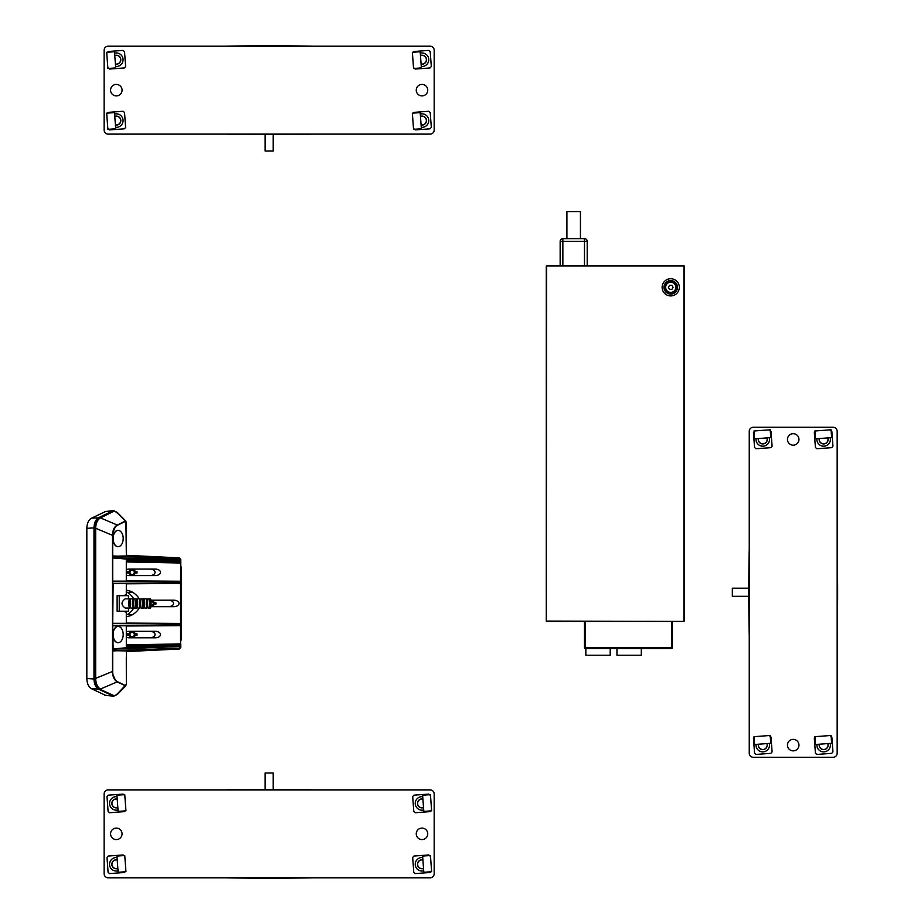 <?xml version="1.0" encoding="UTF-8"?>
<svg xmlns="http://www.w3.org/2000/svg" width="924" height="924" viewBox="0 0 924 924"><rect width="100%" height="100%" fill="white"/><g stroke="black" fill="none" stroke-linecap="round" stroke-linejoin="round"><path stroke-width="1.39" d="M273.215 134.581L273.215 151.028L265.096 151.028L265.096 134.581M225.779 134.119A2028.885 2028.885 0 0 0 312.531 134.119L430.11 134.119A4.054 4.054 0 0 0 434.176 130.065L434.176 50.254A4.054 4.054 0 0 0 430.11 46.2L312.531 46.2A2028.885 2028.885 0 0 0 225.779 46.2L108.2 46.2A4.054 4.054 0 0 0 104.135 50.254L104.135 130.065A4.054 4.054 0 0 0 108.2 134.119L225.779 134.119M430.11 46.2L108.2 46.2M104.135 50.254L104.135 130.065M108.2 134.119L430.11 134.119M434.176 130.065L434.176 50.254M427.743 90.159A5.752 5.752 0 0 1 419.126 95.137A5.752 5.752 0 0 1 419.126 85.181A5.752 5.752 0 0 1 427.743 90.159M122.06 90.159A5.752 5.752 0 0 1 113.444 95.137A5.752 5.752 0 0 1 113.444 85.181A5.752 5.752 0 0 1 122.06 90.159M265.096 789.419L265.096 772.972L273.215 772.972L273.215 789.419M312.531 789.881A2028.885 2028.885 0 0 0 225.779 789.881L108.2 789.881A4.054 4.054 0 0 0 104.135 793.935L104.135 873.746A4.054 4.054 0 0 0 108.2 877.8L225.779 877.8A2028.885 2028.885 0 0 0 312.531 877.8L430.11 877.8A4.054 4.054 0 0 0 434.176 873.746L434.176 793.935A4.054 4.054 0 0 0 430.11 789.881L312.531 789.881M108.2 877.8L430.11 877.8M434.176 873.746L434.176 793.935M430.11 789.881L108.2 789.881M104.135 793.935L104.135 873.746M110.568 833.841A5.752 5.752 0 0 1 119.184 828.863A5.752 5.752 0 0 1 119.184 838.819A5.752 5.752 0 0 1 110.568 833.841M416.25 833.841A5.752 5.752 0 0 1 424.867 828.863A5.752 5.752 0 0 1 424.867 838.819A5.752 5.752 0 0 1 416.25 833.841M748.786 596.327L732.339 596.327L732.339 588.218L748.786 588.218M749.249 548.891A2028.885 2028.885 0 0 0 749.249 635.654L749.249 753.233A4.054 4.054 0 0 0 753.303 757.287L833.101 757.287A4.054 4.054 0 0 0 837.167 753.233L837.167 635.654A2028.885 2028.885 0 0 0 837.167 548.891L837.167 431.312A4.054 4.054 0 0 0 833.101 427.258L753.303 427.258A4.054 4.054 0 0 0 749.249 431.312L749.249 548.891M837.167 753.233L837.167 431.312M833.101 427.258L753.303 427.258M749.249 431.312L749.249 753.233M753.303 757.287L833.101 757.287M793.208 750.865A5.752 5.752 0 0 1 788.23 742.238A5.752 5.752 0 0 1 798.186 742.238A5.752 5.752 0 0 1 793.208 750.865M793.208 445.183A5.752 5.752 0 0 1 788.23 436.555A5.752 5.752 0 0 1 798.186 436.555A5.752 5.752 0 0 1 793.208 445.183M126.311 559.112L126.288 581.127L126.311 559.112L112.716 557.738L112.716 581.392L180.781 581.254L126.345 581.081M126.311 581.127L113.132 581.127M126.288 657.553L126.345 684.361L125.352 685.827L117.267 681.854C114.23 680.145 112.636 676.691 112.497 671.471L113.051 674.982L115.454 680.145L117.267 681.854L100.462 689.004A10.28 5.683 159.8 0 0 100.219 688.877L99.653 689.119C96.708 687.341 95.16 683.968 94.987 678.99L95.692 679.036A10.28 10.256 -101.6 0 0 95.68 678.62L95.68 528.274L94.999 528.274L94.999 678.62L112.497 671.471L112.497 535.423C112.636 530.203 114.23 526.749 117.267 525.04L115.408 526.784L113.04 531.981L112.716 535.423L95.68 528.274A10.28 10.256 -78.4 0 0 95.692 527.858L94.999 527.893C95.16 522.903 96.72 519.531 99.653 517.763L100.219 518.018C97.482 519.785 95.98 523.065 95.692 527.858M126.288 650.912L112.716 650.658L112.716 671.471M126.265 684.361L116.886 694.455A1.351 0.728 -135.5 0 0 117.117 694.467L117.394 693.393M126.345 650.923L126.345 684.361L125.56 685.874M114.218 695.772A1.351 1.016 116.2 0 1 113.64 696.003L99.884 689.235L114.218 695.772L116.886 694.455M116.343 694.929L113.975 696.084M100.219 518.018A10.28 5.671 20.2 0 0 100.462 517.89L113.64 510.891A1.351 1.016 63.8 0 1 114.218 511.122L116.886 512.439A1.351 0.728 -44.5 0 1 117.117 512.416L117.394 513.501M113.964 510.799L99.041 517.729C96.119 519.473 94.571 522.845 94.387 527.858L96.2 520.57M98.926 517.787L113.028 510.833L116.309 511.942M95.692 679.036C95.969 683.818 97.482 687.098 100.219 688.877M113.687 510.718L117.44 512.554L125.918 521.194L117.406 525.248M126.311 549.341L126.345 522.534L125.479 521.275M125.918 521.194L126.345 555.971M125.56 521.021L126.265 522.534M180.781 564.425L180.781 562.45M126.311 583.564L126.288 595.668L126.311 583.564L113.132 583.564L180.515 583.206L180.515 581.485L180.538 582.94A175.837 0.959 -0.4 0 1 112.716 583.298L112.716 581.392A175.837 0.959 -179.6 0 1 180.538 581.75L180.781 559.47L179.233 557.853L126.345 555.312L179.233 557.853L180.781 559.47M113.109 555.971L179.233 558.396L180.781 560.013L179.244 558.673L112.716 556.225L126.288 555.971M96.258 686.416L94.34 679.036C94.56 684.06 96.108 687.433 99.041 689.154L98.926 689.096M113.109 650.912L179.233 648.486L180.781 646.869L180.781 644.282L126.345 645.714M126.01 611.226L126.01 612.034L125.167 612.034L125.167 611.226M125.167 595.668L125.167 594.86L126.01 594.86L126.01 595.668M113.132 625.767L112.716 625.49A175.837 0.959 -0.4 0 0 180.538 625.132L113.132 625.767L126.345 625.767L126.311 647.782L126.288 625.767M126.288 647.782L113.121 648.891L180.503 646.246L126.345 647.158M126.345 645.518L180.584 644.478L180.781 625.479M126.345 645.125L180.584 644.097L180.781 625.64M126.345 625.814L180.781 625.363M126.345 644.929L180.573 643.889L180.538 623.954A175.837 0.959 -179.6 0 0 112.716 623.596L112.716 625.49M180.515 625.409L180.573 583.437L126.345 583.818M113.132 583.564L112.716 623.561L180.515 623.654L126.345 623.284M180.515 583.448L180.781 623.919M126.311 623.33L126.311 611.226L126.345 623.33L113.132 623.33M126.345 590.205A13.052 8.12 180 0 1 132.744 592.353A25.017 15.558 180 0 1 139.108 598.844M133.784 599.122A25.017 15.558 180 0 0 127.293 592.353A13.052 8.12 180 0 0 126.345 591.834M139.108 608.038A25.017 15.558 180 0 1 132.744 614.541A13.052 8.12 180 0 1 126.345 616.689M126.345 615.061A13.052 8.12 180 0 0 127.293 614.541A25.017 15.558 180 0 0 133.784 607.773M180.781 647.424L179.233 649.041L180.781 646.892M179.244 648.221L180.538 646.511L112.716 649.191L112.716 650.658L179.244 648.221L179.233 649.041L126.345 651.57L179.233 649.041M112.716 625.536L113.121 648.891M112.716 557.738L112.716 535.423M113.121 558.004L180.781 560.926M112.716 557.703L180.538 560.013M180.781 581.693L180.781 560.856M126.345 561.757L180.781 563.005L126.345 561.965M150.901 600.196L173.77 600.196A5.221 3.246 180 0 1 178.99 603.441A5.221 3.246 180 0 1 173.77 606.687L150.901 606.687M168.318 606.687A5.221 3.246 180 0 0 173.539 603.441A5.221 3.246 180 0 0 168.318 600.196M126.345 631.82A5.221 3.246 180 0 1 129.164 631.311L155.267 631.311A5.221 3.246 180 0 1 160.487 634.557A5.221 3.246 180 0 1 155.267 637.803L129.164 637.803A5.221 3.246 180 0 1 126.345 637.294M149.815 637.803A5.221 3.246 180 0 0 155.036 634.557A5.221 3.246 180 0 0 149.815 631.311M149.815 575.583A5.221 3.246 180 0 0 155.036 572.337A5.221 3.246 180 0 0 149.815 569.092M126.345 575.074A5.221 3.246 180 0 0 129.164 575.583L155.267 575.583A5.221 3.246 180 0 0 160.487 572.337A5.221 3.246 180 0 0 155.267 569.092L129.164 569.092A5.221 3.246 180 0 0 126.345 569.6M118.041 626.437A8.12 5.047 90 0 0 117.937 626.437A8.12 5.047 90 0 0 112.89 634.557A8.12 5.047 90 0 0 117.937 642.665A8.12 5.047 90 0 0 118.041 642.665M117.937 642.665L118.145 642.665A8.12 5.047 90 0 0 123.192 634.557A8.12 5.047 90 0 0 118.145 626.437A8.12 5.047 90 0 0 113.098 634.557A8.12 5.047 90 0 0 118.145 642.665L117.937 642.665M118.041 530.411A8.12 5.047 90 0 0 117.937 530.411A8.12 5.047 90 0 0 112.89 538.519A8.12 5.047 90 0 0 117.937 546.638A8.12 5.047 90 0 0 118.041 546.638M117.937 546.638L118.145 546.638A8.12 5.047 90 0 0 123.192 538.519A8.12 5.047 90 0 0 118.145 530.411A8.12 5.047 90 0 0 113.098 538.519A8.12 5.047 90 0 0 118.145 546.638L117.937 546.638M137.618 599.122L136.498 599.122A4.331 0.635 -90 0 0 135.863 603.441A4.331 0.635 -90 0 0 136.498 607.773L137.618 607.773M140.205 607.773A4.597 0.681 -90 0 1 139.986 608.038L137.838 608.038A4.597 0.681 -90 0 1 137.168 603.441A4.597 0.681 -90 0 1 137.838 598.844L139.986 598.844A4.597 0.681 -90 0 1 140.205 599.122M136.729 607.773A4.597 0.681 -90 0 1 136.498 608.038A4.597 0.681 -90 0 1 135.828 603.441A4.597 0.681 -90 0 1 136.498 598.844A4.597 0.681 -90 0 1 136.729 599.122M139.986 608.038A4.597 0.681 -90 0 1 139.305 603.441A4.597 0.681 -90 0 1 139.986 598.844M136.498 598.844L134.361 598.844A4.597 0.681 -90 0 0 133.691 603.441A4.597 0.681 -90 0 0 134.361 608.038L136.498 608.038M141.095 599.122L139.986 599.122A4.331 0.635 -90 0 0 139.351 603.441A4.331 0.635 -90 0 0 139.986 607.773L141.095 607.773M143.694 607.773A4.597 0.681 -90 0 1 143.463 608.038L141.314 608.038A4.597 0.681 -90 0 1 140.644 603.441A4.597 0.681 -90 0 1 141.314 598.844L143.463 598.844A4.597 0.681 -90 0 1 143.694 599.122M143.463 608.038A4.597 0.681 -90 0 1 142.781 603.441A4.597 0.681 -90 0 1 143.463 598.844M134.13 599.122L133.021 599.122A4.331 0.635 -90 0 0 132.386 603.441A4.331 0.635 -90 0 0 133.021 607.773L134.13 607.773M133.252 607.773A4.597 0.681 -90 0 1 133.021 608.038A4.597 0.681 -90 0 1 132.351 603.441A4.597 0.681 -90 0 1 133.021 598.844A4.597 0.681 -90 0 1 133.252 599.122M133.021 598.844L130.885 598.844A4.597 0.681 -90 0 0 130.203 603.441A4.597 0.681 -90 0 0 130.885 608.038L133.021 608.038M144.571 599.122L143.463 599.122A4.331 0.635 -90 0 0 142.827 603.441A4.331 0.635 -90 0 0 143.463 607.773L144.571 607.773M147.17 607.773A4.597 0.681 -90 0 1 146.939 608.038L144.802 608.038A4.597 0.681 -90 0 1 144.121 603.441A4.597 0.681 -90 0 1 144.802 598.844L146.939 598.844A4.597 0.681 -90 0 1 147.17 599.122M130.654 599.122L129.545 599.122A4.331 0.635 -90 0 0 128.91 603.441A4.331 0.635 -90 0 0 129.545 607.773L130.654 607.773M129.776 607.773A4.597 0.681 -90 0 1 129.545 608.038A4.597 0.681 -90 0 1 128.875 603.441A4.597 0.681 -90 0 1 129.545 598.844A4.597 0.681 -90 0 1 129.776 599.122M148.048 599.122L146.939 599.122A4.331 0.635 -90 0 0 146.304 603.441A4.331 0.635 -90 0 0 146.939 607.773L148.048 607.773M150.416 608.038L148.279 608.038A4.597 0.681 -90 0 1 147.597 603.441A4.597 0.681 -90 0 1 148.279 598.844L150.416 598.844A4.597 0.681 -90 0 1 151.097 603.441A4.597 0.681 -90 0 1 150.416 608.038A4.597 0.681 -90 0 1 149.746 603.441A4.597 0.681 -90 0 1 150.416 598.844M146.939 608.038A4.597 0.681 -90 0 1 146.258 603.441A4.597 0.681 -90 0 1 146.939 598.844M150.416 600.196L150.416 606.687L150.416 600.196M128.505 608.038L128.505 611.226L119.254 611.226L119.254 595.668L128.505 595.668L128.505 598.844M129.545 608.038L125.202 608.038C120.963 604.977 120.963 601.917 125.202 598.844L129.545 598.844M119.254 611.226L117.129 611.226L117.129 595.668L119.254 595.668M105.451 695.298L91.522 688.726C88.577 686.971 87.018 683.575 86.833 678.528L86.833 528.355C87.018 523.319 88.577 519.923 91.522 518.168L105.451 511.584M112.913 510.891L113.537 510.718M113.537 696.176L98.672 689.223C95.715 687.479 94.144 684.083 93.982 679.036L93.982 527.858C94.144 522.811 95.715 519.415 98.672 517.671L113.178 510.649L104.735 511.665M125.826 595.668L125.572 594.86M125.572 612.034L125.826 611.226M125.826 595.01L125.214 595.668M125.826 611.884L125.214 611.226M105.093 695.333L113.583 696.176M180.781 565.996A2.703 2.703 -45 0 1 181.127 567.313L181.127 639.581A2.703 2.703 45 0 1 180.781 640.898M134.315 572.337A2.16 2.16 0 0 1 131.069 574.208A2.16 2.16 0 0 1 131.069 570.466A2.16 2.16 0 0 1 134.315 572.337M135.262 572.337A3.107 3.107 0 0 0 130.596 569.646A3.107 3.107 0 0 0 130.596 575.028A3.107 3.107 0 0 0 135.262 572.337M129.117 573.007L127.293 573.007L127.293 571.656L129.117 571.656A3.107 3.107 0 0 1 135.193 571.656L137.018 571.656L137.018 573.007L135.193 573.007M134.315 634.557A2.16 2.16 0 0 1 131.069 636.428A2.16 2.16 0 0 1 131.069 632.686A2.16 2.16 0 0 1 134.315 634.557M135.262 634.557A3.107 3.107 0 0 0 130.596 631.866A3.107 3.107 0 0 0 130.596 637.248A3.107 3.107 0 0 0 135.262 634.557M135.25 633.876L135.25 634.326A3.107 3.107 0 0 0 135.193 633.876L137.018 633.876L137.018 635.227L135.193 635.227M129.117 635.227L127.293 635.227L127.293 633.876L129.117 633.876M151.016 601.281A2.16 2.16 0 0 1 153.257 603.441A2.16 2.16 0 0 1 151.016 605.613M150.912 606.548A3.107 3.107 0 0 0 154.192 603.441A3.107 3.107 0 0 0 150.912 600.334M154.123 602.771L155.948 602.771L155.948 604.123L154.123 604.123M677.488 287.329A6.768 6.768 0 0 0 667.336 281.474A6.768 6.768 0 0 0 667.336 293.185A6.768 6.768 0 0 0 677.488 287.329M679.313 287.329A8.593 8.593 0 0 1 666.423 294.768A8.593 8.593 0 0 1 666.423 279.891A8.593 8.593 0 0 1 679.313 287.329M672.406 621.413L672.406 647.793L672.406 621.413M671.736 648.463A0.681 0.681 0 0 0 672.406 647.793L671.736 648.463L585.169 648.463L584.488 647.793A0.681 0.681 0 0 0 585.169 648.463M584.488 621.413L584.488 647.793M585.851 648.463L585.851 655.231L610.198 655.231L610.198 648.463M616.955 648.463L616.955 655.231L641.302 655.231L641.302 648.463M560.152 241.337L562.855 241.337L562.855 238.635L584.488 238.635L562.855 238.635A2.703 2.703 0 0 0 560.152 241.337L560.152 265.685M587.202 241.337L587.202 265.685L587.202 241.337A2.703 2.703 0 0 0 584.488 238.635L584.488 241.337L587.202 241.337M580.434 238.635L580.434 211.584L566.909 211.584L566.909 238.635M546.615 265.685L683.91 265.685M546.615 266.02L683.91 266.02L683.91 621.413L546.28 621.078L546.615 266.02M684.245 621.078L684.245 266.02M546.615 621.413L683.91 621.413M546.28 266.02L546.28 621.078M423.527 807.634A4.493 4.493 0 0 1 417.509 803.741A4.493 4.493 0 0 1 422.892 799.006M430.434 794.652L422.614 795.229L423.816 811.411L431.635 810.833L430.434 794.652M431.312 810.175L430.064 811.63L415.223 812.727L413.779 811.48L412.682 796.638L413.929 795.183L428.771 794.086L430.214 795.345M423.7 809.955A6.768 6.768 0 0 1 415.257 803.903A6.768 6.768 0 0 1 422.718 796.684M423.527 807.507A4.377 4.377 0 0 1 417.625 803.406A4.377 4.377 0 0 1 422.903 799.133M423.527 868.502A4.493 4.493 0 0 1 417.509 864.61A4.493 4.493 0 0 1 422.892 859.874M430.434 855.509L422.614 856.086L423.816 872.279L431.635 871.702L430.434 855.509M431.312 871.043L430.064 872.499L415.223 873.596L413.779 872.337L412.682 857.507L413.929 856.051L428.771 854.954L430.214 856.202M423.7 870.824A6.768 6.768 0 0 1 415.257 864.772A6.768 6.768 0 0 1 422.718 857.553M423.527 868.375A4.377 4.377 0 0 1 417.625 864.275A4.377 4.377 0 0 1 422.903 859.99M117.845 868.502A4.493 4.493 0 0 1 111.827 864.61A4.493 4.493 0 0 1 117.209 859.874M124.752 855.509L116.932 856.086L118.122 872.279L125.953 871.702L124.752 855.509L125.953 871.702M125.629 871.043L124.382 872.499L109.54 873.596L108.096 872.337L106.999 857.507L108.247 856.051L123.088 854.954L124.532 856.202M118.018 870.824A6.768 6.768 0 0 1 109.563 864.772A6.768 6.768 0 0 1 117.036 857.553M117.833 868.375A4.377 4.377 0 0 1 111.943 864.275A4.377 4.377 0 0 1 117.221 859.99M117.845 807.634A4.493 4.493 0 0 1 111.827 803.741A4.493 4.493 0 0 1 117.209 799.006M124.752 794.652L116.932 795.229L118.122 811.411L125.953 810.833L124.752 794.652L125.953 810.833M125.629 810.175L124.382 811.63L109.54 812.727L108.096 811.48L106.999 796.638L108.247 795.183L123.088 794.086L124.532 795.345M118.018 809.955A6.768 6.768 0 0 1 109.563 803.903A6.768 6.768 0 0 1 117.036 796.684M117.833 807.507A4.377 4.377 0 0 1 111.943 803.406A4.377 4.377 0 0 1 117.221 799.133M767.001 437.895A4.493 4.493 0 0 1 763.109 443.913A4.493 4.493 0 0 1 758.361 438.542M754.007 430.988L754.585 438.819L770.778 437.618L770.2 429.787L754.007 430.988L770.2 429.787M769.542 430.11L770.997 431.369L772.094 446.2L770.835 447.655L756.005 448.752L754.55 447.493L753.453 432.663L754.7 431.208M769.322 437.722A6.768 6.768 0 0 1 763.27 446.177A6.768 6.768 0 0 1 756.051 438.704M766.874 437.907A4.377 4.377 0 0 1 762.774 443.809A4.377 4.377 0 0 1 758.489 438.53M827.869 437.895A4.493 4.493 0 0 1 823.965 443.913A4.493 4.493 0 0 1 819.23 438.542M814.876 430.988L815.453 438.819L831.646 437.618L831.069 429.787L814.876 430.988L831.069 429.787M830.41 430.11L831.854 431.369L832.951 446.2L831.704 447.655L816.874 448.752L815.418 447.493L814.321 432.663L815.569 431.208M830.179 437.722A6.768 6.768 0 0 1 824.139 446.177A6.768 6.768 0 0 1 816.92 438.704M827.742 437.907A4.377 4.377 0 0 1 823.642 443.809A4.377 4.377 0 0 1 819.357 438.53M827.869 743.577A4.493 4.493 0 0 1 823.965 749.595A4.493 4.493 0 0 1 819.23 744.224M814.876 736.682L815.453 744.501L831.646 743.3L831.069 735.469L814.876 736.682L831.069 735.469M830.41 735.804L831.854 737.052L832.951 751.882L831.704 753.337L816.874 754.434L815.418 753.187L814.321 738.345L815.569 736.902M830.179 743.416A6.768 6.768 0 0 1 824.139 751.859A6.768 6.768 0 0 1 816.92 744.398M827.742 743.589A4.377 4.377 0 0 1 823.642 749.491A4.377 4.377 0 0 1 819.357 744.213M767.001 743.577A4.493 4.493 0 0 1 763.109 749.595A4.493 4.493 0 0 1 758.361 744.224M754.007 736.682L754.585 744.501L770.778 743.3L770.2 735.469L754.007 736.682L770.2 735.469M769.542 735.804L770.997 737.052L772.094 751.882L770.835 753.337L756.005 754.434L754.55 753.187L753.453 738.345L754.7 736.902M769.322 743.416A6.768 6.768 0 0 1 763.27 751.859A6.768 6.768 0 0 1 756.051 744.398M766.874 743.589A4.377 4.377 0 0 1 762.774 749.491A4.377 4.377 0 0 1 758.489 744.213M114.784 116.366A4.493 4.493 0 0 1 120.801 120.259A4.493 4.493 0 0 1 115.419 124.994M107.877 129.348L115.696 128.771L114.495 112.589L106.676 113.167L107.877 129.348L106.676 113.167M106.999 113.825L108.247 112.37L123.088 111.273L124.532 112.52L125.629 127.362L124.382 128.817L109.54 129.914L108.096 128.655M114.611 114.045A6.768 6.768 0 0 1 123.054 120.097A6.768 6.768 0 0 1 115.592 127.316M114.784 116.493A4.377 4.377 0 0 1 120.686 120.594A4.377 4.377 0 0 1 115.408 124.867M114.784 55.498A4.493 4.493 0 0 1 120.801 59.39A4.493 4.493 0 0 1 115.419 64.126M107.877 68.492L115.696 67.914L114.495 51.721L106.676 52.298L107.877 68.492L106.676 52.298M106.999 52.957L108.247 51.501L123.088 50.404L124.532 51.663L125.629 66.493L124.382 67.949L109.54 69.046L108.096 67.799M114.611 53.176A6.768 6.768 0 0 1 123.054 59.228A6.768 6.768 0 0 1 115.592 66.447M114.784 55.625A4.377 4.377 0 0 1 120.686 59.725A4.377 4.377 0 0 1 115.408 64.01M420.466 55.498A4.493 4.493 0 0 1 426.484 59.39A4.493 4.493 0 0 1 421.101 64.126M413.559 68.492L421.379 67.914L420.189 51.721L412.358 52.298L413.559 68.492L412.358 52.298M412.682 52.957L413.929 51.501L428.771 50.404L430.214 51.663L431.312 66.493L430.064 67.949L415.223 69.046L413.779 67.799M420.293 53.176A6.768 6.768 0 0 1 428.748 59.228A6.768 6.768 0 0 1 421.275 66.447M420.478 55.625A4.377 4.377 0 0 1 426.368 59.725A4.377 4.377 0 0 1 421.09 64.01M420.466 116.366A4.493 4.493 0 0 1 426.484 120.259A4.493 4.493 0 0 1 421.101 124.994M413.559 129.348L421.379 128.771L420.189 112.589L412.358 113.167L413.559 129.348L412.358 113.167M412.682 113.825L413.929 112.37L428.771 111.273L430.214 112.52L431.312 127.362L430.064 128.817L415.223 129.914L413.779 128.655M420.293 114.045A6.768 6.768 0 0 1 428.748 120.097A6.768 6.768 0 0 1 421.275 127.316M420.478 116.493A4.377 4.377 0 0 1 426.368 120.594A4.377 4.377 0 0 1 421.09 124.867M676.472 287.329A5.752 5.752 0 0 0 670.72 281.577A5.752 5.752 0 0 0 664.968 287.329A5.752 5.752 0 0 0 670.72 293.07A5.752 5.752 0 0 0 676.472 287.329M669.554 285.297L671.887 285.297L673.065 287.329L671.887 289.351L669.554 289.351L668.375 287.329L669.554 285.297M117.406 681.646L125.479 685.62M94.999 528.274A7.438 6.133 -90 0 0 94.999 527.893L94.294 527.858L94.34 679.036L94.387 527.858M94.999 678.62A7.45 6.133 -90 0 1 94.987 678.99L94.294 679.036L94.294 527.858C94.467 522.857 96.027 519.484 98.984 517.74L99.653 517.763A7.438 2.021 -7.6 0 0 99.884 517.659M116.886 512.439L125.352 521.067L117.267 525.04L100.462 517.89L114.218 511.122M99.884 689.235A7.438 2.021 -172.4 0 0 99.653 689.119L113.098 696.072L98.984 689.154C96.027 687.398 94.467 684.026 94.294 679.036L94.387 679.036M179.233 557.853L179.244 558.673M113.756 510.741L112.982 510.88M112.982 696.015L113.733 696.165M180.515 625.64L126.345 626.01M126.345 646.95L180.503 645.553M180.781 623.446L180.781 583.437M126.345 623.076L180.515 623.446M180.515 583.24L126.345 583.61M127.293 592.353L132.744 592.353M127.293 614.541L132.744 614.541M180.503 561.134L126.345 559.736M180.503 561.33L126.345 559.944M126.345 580.873L180.515 581.242M126.345 561.168L180.781 562.208L126.345 561.376M91.522 518.168L98.856 517.798M96.35 520.2L94.271 527.858L94.271 679.036L96.315 686.636M86.833 678.528L94.271 679.036M94.271 527.858L86.833 528.355M104.735 695.218L112.913 696.003M98.856 689.085L91.522 688.726M671.736 621.413L671.736 647.793L585.169 647.793L585.169 621.413M562.855 265.685L562.855 241.337L584.488 241.337L584.488 265.685M675.791 287.329A5.07 5.07 0 0 1 668.179 291.718A5.07 5.07 0 0 1 668.179 282.929A5.07 5.07 0 0 1 675.791 287.329M113.675 696.176L117.44 694.34L125.918 685.7M126.345 647.77L126.345 625.767M126.345 623.33L126.345 611.226M126.345 595.668L126.345 583.564M126.345 581.127L126.345 559.124M105.093 511.561L113.075 510.649M430.445 794.64L431.635 810.833M430.445 855.509L431.635 871.702"/></g></svg>
